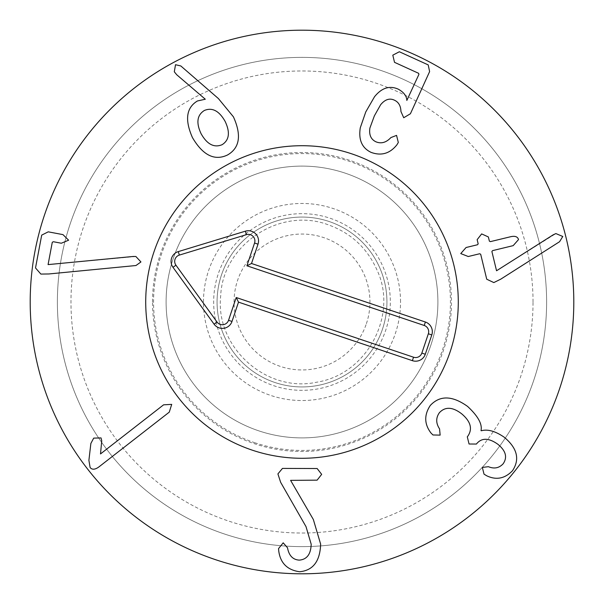 <?xml version="1.0" encoding="UTF-8"?>
<svg xmlns="http://www.w3.org/2000/svg" width="604" height="604" viewBox="0 0 604 604"><rect width="100%" height="100%" fill="white"/><g stroke="black" fill="none" stroke-linecap="round" stroke-linejoin="round"><path stroke-width="0.45" stroke-dasharray="3.02 2.27" d="M135.855 256.481L48.078 264.605L52.291 242.234L53.394 241.736L61.329 243.231L68.622 240.196L62.959 234.616L48.237 231.838L41.699 235.122L35.508 267.95L40.876 274.08L48.818 273.967L135.953 265.526L140.943 261.955L135.855 256.481M163.578 404.831L100.513 453.929L101.736 440.739L101.034 437.915L93.703 438.126L90.864 443.457L88.901 460.346L90.117 467.526C92.087 469.897 94.987 469.723 98.814 466.99L169.271 412.139L171.717 404.37L163.578 404.831M277.908 473.914L280.641 482.302L306.017 526.643L311.181 544.196C310.886 554.185 306.923 559.493 299.297 560.127C292.864 559.742 288.931 555.62 287.512 547.768L283.193 542.822L278.542 548.621L278.731 550.886C280.332 563.071 287.308 570.033 299.652 571.754C313.061 570.455 320.06 561.244 320.641 544.136L313.333 519.47L290.599 480.361L317.115 480.157L321.668 474.359L317.153 468.53L282.461 468.41L277.908 473.914M430.999 433.038L432.977 434.978L440.15 435.114L439.561 428.87C435.831 423.253 435.786 417.855 439.41 412.683C445.208 406.5 452.615 406.869 461.637 413.785C470.727 421.464 472.781 428.938 467.79 436.216L467.3 436.835L469.051 444L476.428 444.046L476.85 443.502C481.939 437.643 488.968 437.915 497.93 444.317C505.85 450.826 507.594 457.311 503.162 463.774C499.115 468.108 494.2 469.081 488.425 466.696L482.332 467.413L484.038 474.163L486.756 475.809C496.292 480.323 504.869 478.632 512.479 470.743C520.044 459.357 517.311 448.191 504.257 437.258C495.371 431.128 487.7 428.961 481.252 430.773L481.018 430.592C482.43 424.084 477.953 416.028 467.579 406.416C452.305 395.492 439.871 395.175 430.282 405.473C424.008 414.963 424.242 424.151 430.999 433.038M486.733 279.222L493.83 282.574L500.716 279.184L559.583 241.706L562.777 236.474L555.891 233.574L496.548 270.758L491.89 251.506L492.585 250.63L513.181 245.639L518.511 239.584C517.726 236.768 515.22 235.787 510.999 236.64L490.41 241.623L489.383 241.162L488.364 236.949L481.645 233.907L477.152 239.66L478.179 243.873L477.477 244.756L466.077 247.512L460.754 253.574L468.259 256.519L479.659 253.756L480.678 254.224L486.733 279.222M396.941 144.764L398.315 142.469L396.556 135.387L390.901 137.576C386.205 142.582 381.2 143.986 375.884 141.781C370.886 139.358 368.893 134.775 369.912 128.018L374.367 115.862L380.626 104.741C385.05 99.388 389.663 97.886 394.488 100.219C398.625 102.144 400.777 105.904 400.935 111.498L403.721 117.75L410.41 113.756L429.61 71.604L428.221 64.907L399.342 51.755L392.804 55.168L394.518 62.333L418.647 73.326L418.904 74.413L406.839 100.438C406.651 95.945 403.751 92.17 398.142 89.105C389.535 85.33 381.66 87.882 374.51 96.761L365.76 111.936L360.294 127.754C358.376 139.803 361.97 148.003 371.067 152.367C381.298 156.126 389.927 153.59 396.941 144.764M204.363 110.479C197.04 115.054 195.968 122.831 201.14 133.801C207.149 144.379 214.141 148.01 222.113 144.688C229.301 140.143 230.305 132.367 225.111 121.366C219.124 110.819 212.208 107.187 204.363 110.479M233.423 116.836L218.384 98.543L180.822 65.957L175.515 64.711L174.299 71.785L176.723 74.745L205.3 99.222L197.433 100.974C186.266 107.693 184.613 119.909 192.472 137.637C202.906 155.319 214.571 161.109 227.466 155.009C239.735 147.98 241.721 135.251 233.423 116.836M217.062 302A84.938 84.938 0 0 1 302 217.062A84.938 84.938 0 0 1 386.938 302A84.938 84.938 0 0 1 302 386.938A84.938 84.938 0 0 1 217.062 302A84.938 84.938 0 0 0 302 386.938A84.938 84.938 0 0 0 386.938 302A84.938 84.938 0 0 0 302 217.062A84.938 84.938 0 0 0 217.062 302M400.527 302A98.528 98.528 0 0 0 252.736 216.67A98.528 98.528 0 0 0 252.736 387.33A98.528 98.528 0 0 0 400.527 302M145.715 302A156.285 156.285 0 0 0 380.142 437.349A156.285 156.285 0 0 0 380.142 166.651A156.285 156.285 0 0 0 145.715 302M437.9 302A135.9 135.9 0 0 0 302 166.1A135.9 135.9 0 0 0 166.1 302A135.9 135.9 0 0 0 302 437.9A135.9 135.9 0 0 0 437.9 302A135.9 135.9 0 0 1 234.05 419.689A135.9 135.9 0 0 1 234.05 184.311A135.9 135.9 0 0 1 437.9 302M152.51 302A149.49 149.49 0 0 1 376.745 172.54A149.49 149.49 0 0 1 376.745 431.46A149.49 149.49 0 0 1 152.51 302M533.03 302A231.03 231.03 0 0 0 186.485 101.925A231.03 231.03 0 0 0 186.485 502.075A231.03 231.03 0 0 0 533.03 302M546.62 302A244.62 244.62 0 0 1 302 546.62A244.62 244.62 0 0 1 57.38 302A244.62 244.62 0 0 1 302 57.38A244.62 244.62 0 0 1 546.62 302M57.38 302A244.62 244.62 0 0 1 424.31 90.155A244.62 244.62 0 0 1 424.31 513.845A244.62 244.62 0 0 1 57.38 302M573.8 302A271.8 271.8 0 0 0 302 30.2A271.8 271.8 0 0 0 30.2 302A271.8 271.8 0 0 0 302 573.8A271.8 271.8 0 0 0 573.8 302M366.401 323.676A67.95 67.95 0 0 0 288.576 235.386A67.95 67.95 0 0 0 251.03 346.93A67.95 67.95 0 0 0 366.401 323.676M382.498 329.097A84.938 84.938 0 0 0 285.216 218.739A84.938 84.938 0 0 0 238.286 358.164A84.938 84.938 0 0 0 382.498 329.097A84.938 84.938 0 0 0 329.097 221.502A84.938 84.938 0 0 0 221.502 274.903A84.938 84.938 0 0 0 274.903 382.498A84.938 84.938 0 0 0 382.498 329.097M254.646 442.679A148.441 148.441 0 0 0 447.511 272.668A148.441 148.441 0 0 0 203.842 190.645A148.441 148.441 0 0 0 254.646 442.679M252.14 450.116A156.285 156.285 0 0 1 198.656 184.764A156.285 156.285 0 0 1 455.205 271.12A156.285 156.285 0 0 1 252.14 450.116M330.177 218.278A88.335 88.335 0 0 1 360.414 368.266A88.335 88.335 0 0 1 215.409 319.456A88.335 88.335 0 0 1 330.177 218.278M328.01 224.718C279.984 206.621 222.612 244.733 220.679 296.02C215.092 347.051 266.273 393.136 316.436 382.249C367.7 374.389 398.013 314.533 377.168 270.403C367.33 248.138 350.939 232.91 328.01 224.718"/><path stroke-width="0.91" d="M133.152 256.474L135.855 256.481L140.943 261.955L135.953 265.526L48.818 273.967L40.876 274.08L35.508 267.95L41.699 235.122L48.237 231.838L62.959 234.616L68.622 240.196L61.329 243.231L53.394 241.736L52.291 242.234L48.078 264.605L133.152 256.474M100.513 453.929L163.578 404.831L171.717 404.37L169.271 412.139L98.814 466.99C94.987 469.723 92.087 469.897 90.117 467.526L88.901 460.346L90.864 443.457L93.703 438.126L101.034 437.915L101.736 440.739L100.513 453.929M280.641 482.302L277.908 473.914L282.461 468.41L317.153 468.53L321.668 474.359L317.115 480.157L290.599 480.361L313.333 519.47L320.641 544.136C320.06 561.244 313.061 570.455 299.652 571.754C287.308 570.033 280.332 563.071 278.731 550.886L278.542 548.621L283.193 542.822L287.512 547.768C288.931 555.62 292.864 559.742 299.297 560.127C306.923 559.493 310.886 554.185 311.181 544.196L306.017 526.643L280.641 482.302M432.977 434.978L430.999 433.038C424.242 424.151 424.008 414.963 430.282 405.473C439.871 395.175 452.305 395.492 467.579 406.416C477.953 416.028 482.43 424.084 481.018 430.592L481.252 430.773C487.7 428.961 495.371 431.128 504.257 437.258C517.311 448.191 520.044 459.357 512.479 470.743C504.869 478.632 496.292 480.323 486.756 475.809L484.038 474.163L482.332 467.413L488.425 466.696C494.2 469.081 499.115 468.108 503.162 463.774C507.594 457.311 505.85 450.826 497.93 444.317C488.968 437.915 481.939 437.643 476.85 443.502L476.428 444.046L469.051 444L467.3 436.835L467.79 436.216C472.781 428.938 470.727 421.464 461.637 413.785C452.615 406.869 445.208 406.5 439.41 412.683C435.786 417.855 435.831 423.253 439.561 428.87L440.15 435.114L432.977 434.978M493.83 282.574L486.733 279.222L480.678 254.224L479.659 253.756L468.259 256.519L460.754 253.574L466.077 247.512L477.477 244.756L478.179 243.873L477.152 239.66L481.645 233.907L488.364 236.949L489.383 241.162L490.41 241.623L510.999 236.64C515.22 235.787 517.726 236.768 518.511 239.584L513.181 245.639L492.585 250.63L491.89 251.506L496.548 270.758L553.158 234.843L555.891 233.574L562.777 236.474L559.583 241.706L500.716 279.184L493.83 282.574M398.315 142.469L396.941 144.764C389.927 153.59 381.298 156.126 371.067 152.367C361.97 148.003 358.376 139.803 360.294 127.754L365.76 111.936L374.51 96.761C381.66 87.882 389.535 85.33 398.142 89.105C403.751 92.17 406.651 95.945 406.839 100.438L418.904 74.413L418.647 73.326L394.518 62.333L392.804 55.168L399.342 51.755L428.221 64.907L429.61 71.604L410.41 113.756L403.721 117.75L400.935 111.498C400.777 105.904 398.625 102.144 394.488 100.219C389.663 97.886 385.05 99.388 380.626 104.741L374.367 115.862L369.912 128.018C368.893 134.775 370.886 139.358 375.884 141.781C381.2 143.986 386.205 142.582 390.901 137.576L396.556 135.387L398.315 142.469M204.363 110.479C197.04 115.054 195.968 122.831 201.14 133.801C207.149 144.379 214.141 148.01 222.113 144.688C229.301 140.143 230.305 132.367 225.111 121.366C219.124 110.819 212.208 107.187 204.363 110.479M218.384 98.543L233.423 116.836C241.721 135.251 239.735 147.98 227.466 155.009C214.571 161.109 202.906 155.319 192.472 137.637C184.613 119.909 186.266 107.693 197.433 100.974L205.3 99.222L176.723 74.745L174.299 71.785L175.515 64.711L180.822 65.957L218.384 98.543M573.8 302A271.8 271.8 0 0 1 166.1 537.386A271.8 271.8 0 0 1 166.1 66.614A271.8 271.8 0 0 1 573.8 302M145.715 302A156.285 156.285 0 0 1 380.142 166.651A156.285 156.285 0 0 1 380.142 437.349A156.285 156.285 0 0 1 145.715 302M424.227 325.473L246.9 265.783L254.563 243.012A6.553 6.553 0 0 0 246.447 234.654L179.343 255.092A6.553 6.553 0 0 0 175.938 265.194L217.032 322.045A6.553 6.553 0 0 0 228.546 320.294L236.217 297.523L413.544 357.213A6.553 6.553 0 0 0 421.841 353.091L428.349 333.77A6.553 6.553 0 0 0 424.227 325.473L425.39 322.023A10.193 10.193 0 0 1 431.8 334.933L425.291 354.254A10.193 10.193 0 0 1 412.381 360.663L238.504 302.136L231.996 321.456A10.193 10.193 0 0 1 214.08 324.174L172.993 267.323A10.193 10.193 0 0 1 178.286 251.604L245.383 231.173A10.193 10.193 0 0 1 258.014 244.175L251.513 263.495L425.39 322.023M251.513 263.495L246.9 265.783M238.504 302.136L236.217 297.523M252.14 450.116A156.285 156.285 0 0 1 198.656 184.764A156.285 156.285 0 0 1 455.205 271.12A156.285 156.285 0 0 1 252.14 450.116M258.014 244.175L254.563 243.012M245.383 231.173L246.447 234.654M178.286 251.604L179.343 255.092M172.993 267.323L175.938 265.194M214.08 324.174L217.032 322.045M231.996 321.456L228.546 320.294M412.381 360.663L413.544 357.213M425.291 354.254L421.841 353.091M431.8 334.933L428.349 333.77"/></g></svg>
